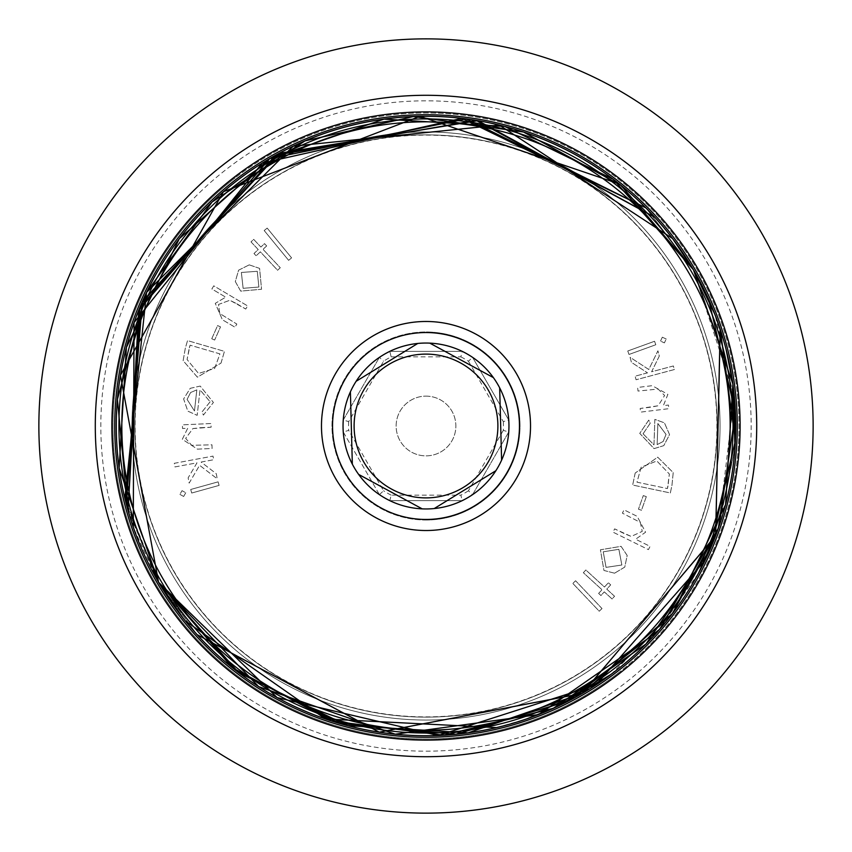 <?xml version="1.0" encoding="UTF-8"?>
<svg xmlns="http://www.w3.org/2000/svg" width="852" height="852" viewBox="0 0 852 852"><rect width="100%" height="100%" fill="white"/><g stroke="black" fill="none" stroke-linecap="round" stroke-linejoin="round"><path stroke-width="0.64" stroke-dasharray="4.26 3.19" d="M677.372 279.137A291.128 291.128 0 0 1 572.863 677.372A291.128 291.128 0 0 1 174.628 572.863A291.128 291.128 0 0 1 279.137 174.628A291.128 291.128 0 0 1 677.372 279.137A291.128 291.128 0 0 1 572.863 677.372A291.128 291.128 0 0 1 174.628 572.863A291.128 291.128 0 0 1 279.137 174.628A291.128 291.128 0 0 1 677.372 279.137A291.128 291.128 0 0 1 572.863 677.372A291.128 291.128 0 0 1 174.628 572.863A291.128 291.128 0 0 1 279.137 174.628A291.128 291.128 0 0 1 677.372 279.137A291.128 291.128 0 0 1 572.863 677.372A291.128 291.128 0 0 1 174.628 572.863A291.128 291.128 0 0 1 279.137 174.628A291.128 291.128 0 0 1 677.372 279.137A291.128 291.128 0 0 1 572.863 677.372A291.128 291.128 0 0 1 174.628 572.863A291.128 291.128 0 0 1 279.137 174.628A291.128 291.128 0 0 1 677.372 279.137A291.128 291.128 0 0 1 572.863 677.372A291.128 291.128 0 0 1 174.628 572.863A291.128 291.128 0 0 1 279.137 174.628A291.128 291.128 0 0 1 677.372 279.137A291.128 291.128 0 0 1 572.863 677.372A291.128 291.128 0 0 1 174.628 572.863A291.128 291.128 0 0 1 279.137 174.628A291.128 291.128 0 0 1 677.372 279.137A291.128 291.128 0 0 1 572.863 677.372A291.128 291.128 0 0 1 174.628 572.863A291.128 291.128 0 0 1 279.137 174.628A291.128 291.128 0 0 1 677.372 279.137A291.128 291.128 0 0 1 572.863 677.372A291.128 291.128 0 0 1 174.628 572.863A291.128 291.128 0 0 1 279.137 174.628A291.128 291.128 0 0 1 677.372 279.137A291.128 291.128 0 0 1 572.863 677.372A291.128 291.128 0 0 1 174.628 572.863A291.128 291.128 0 0 1 279.137 174.628A291.128 291.128 0 0 1 677.372 279.137A291.128 291.128 0 0 1 572.863 677.372A291.128 291.128 0 0 1 174.628 572.863A291.128 291.128 0 0 1 279.137 174.628A291.128 291.128 0 0 1 677.372 279.137A291.128 291.128 0 0 1 572.863 677.372A291.128 291.128 0 0 1 174.628 572.863A291.128 291.128 0 0 1 279.137 174.628A291.128 291.128 0 0 1 677.372 279.137A291.128 291.128 0 0 1 572.863 677.372A291.128 291.128 0 0 1 174.628 572.863A291.128 291.128 0 0 1 279.137 174.628A291.128 291.128 0 0 1 677.372 279.137M426 520.018A94.018 94.018 0 0 0 520.018 426A94.018 94.018 0 0 0 426 331.982A94.018 94.018 0 0 1 520.018 426A94.018 94.018 0 0 1 426 520.018A94.018 94.018 0 0 1 331.982 426A94.018 94.018 0 0 1 426 331.982A94.018 94.018 0 0 0 331.982 426A94.018 94.018 0 0 0 426 520.018M426 396.137A29.863 29.863 0 0 1 455.863 426A29.863 29.863 0 0 1 426 455.863A29.863 29.863 0 0 1 396.137 426A29.863 29.863 0 0 1 426 396.137A29.863 29.863 0 0 1 455.863 426A29.863 29.863 0 0 1 426 455.863A29.863 29.863 0 0 1 396.137 426A29.863 29.863 0 0 1 426 396.137M616.741 674.198A313.025 313.025 0 0 1 177.802 616.741A313.025 313.025 0 0 1 235.258 177.802A313.025 313.025 0 0 0 177.802 616.741A313.025 313.025 0 0 0 616.741 674.198A313.025 313.025 0 0 0 674.198 235.258A313.025 313.025 0 0 0 235.258 177.802A313.025 313.025 0 0 1 674.198 235.258A313.025 313.025 0 0 1 616.741 674.198A313.025 313.025 0 0 1 177.802 616.741A313.025 313.025 0 0 1 235.258 177.802M704.945 560.637L718.502 527.878L734.286 396.063L693.432 269.743A309.702 309.702 0 0 1 582.236 693.411A309.702 309.702 0 0 1 158.589 582.236A309.702 309.702 0 0 1 269.764 158.589A309.702 309.702 0 0 1 693.411 269.764A309.734 309.734 0 0 1 582.257 693.432A309.734 309.734 0 0 1 158.568 582.257A309.702 309.702 0 0 1 269.764 158.589A309.702 309.702 0 0 1 693.411 269.764A309.734 309.734 0 0 1 582.257 693.432A309.734 309.734 0 0 1 158.568 582.257A309.734 309.734 0 0 1 269.743 158.568A309.734 309.734 0 0 1 693.432 269.743A309.734 309.734 0 0 1 582.257 693.432A309.734 309.734 0 0 1 158.568 582.257A309.734 309.734 0 0 1 269.743 158.568A309.734 309.734 0 0 1 693.432 269.743A309.734 309.734 0 0 1 582.257 693.432A309.734 309.734 0 0 1 158.568 582.257A309.734 309.734 0 0 1 269.743 158.568A309.734 309.734 0 0 1 693.432 269.743A309.734 309.734 0 0 1 582.257 693.432A309.734 309.734 0 0 1 158.568 582.257A309.734 309.734 0 0 1 269.743 158.568A309.734 309.734 0 0 1 693.432 269.743A309.734 309.734 0 0 1 582.257 693.432A309.734 309.734 0 0 1 158.568 582.257A309.734 309.734 0 0 1 269.743 158.568A309.734 309.734 0 0 1 693.432 269.743A309.734 309.734 0 0 1 582.257 693.432A309.734 309.734 0 0 1 158.568 582.257A309.734 309.734 0 0 1 269.743 158.568A309.734 309.734 0 0 1 693.432 269.743A309.734 309.734 0 0 1 582.257 693.432A309.734 309.734 0 0 1 158.568 582.257A309.734 309.734 0 0 1 269.743 158.568A309.734 309.734 0 0 1 693.432 269.743A309.734 309.734 0 0 1 582.257 693.432A309.734 309.734 0 0 1 158.568 582.257A309.734 309.734 0 0 1 269.743 158.568A309.734 309.734 0 0 1 693.432 269.743A309.734 309.734 0 0 1 582.257 693.432A309.734 309.734 0 0 1 158.568 582.257A309.734 309.734 0 0 1 269.743 158.568A309.734 309.734 0 0 1 693.432 269.743A309.734 309.734 0 0 0 269.743 158.568A309.734 309.734 0 0 0 158.568 582.257L197.078 634.644L158.568 582.257L126.234 503.947M691.387 270.947A307.37 307.37 0 0 1 581.053 691.387A307.37 307.37 0 0 1 160.613 581.053A307.37 307.37 0 0 1 270.947 160.613A307.37 307.37 0 0 1 691.387 270.947A307.37 307.37 0 0 1 581.053 691.387A307.37 307.37 0 0 1 160.613 581.053A307.37 307.37 0 0 1 270.947 160.613A307.37 307.37 0 0 1 691.387 270.947A307.37 307.37 0 0 1 581.053 691.387A307.37 307.37 0 0 1 160.613 581.053A307.37 307.37 0 0 1 270.947 160.613A307.37 307.37 0 0 1 691.387 270.947A307.37 307.37 0 0 1 581.053 691.387A307.37 307.37 0 0 1 160.613 581.053A307.37 307.37 0 0 1 270.947 160.613A307.37 307.37 0 0 1 691.387 270.947A307.37 307.37 0 0 1 581.053 691.387A307.37 307.37 0 0 1 160.613 581.053A307.37 307.37 0 0 1 270.947 160.613A307.37 307.37 0 0 1 691.387 270.947A307.37 307.37 0 0 1 581.053 691.387A307.37 307.37 0 0 1 160.613 581.053A307.37 307.37 0 0 1 270.947 160.613A307.37 307.37 0 0 1 691.387 270.947A307.37 307.37 0 0 1 581.053 691.387A307.37 307.37 0 0 1 160.613 581.053A307.37 307.37 0 0 1 270.947 160.613A307.37 307.37 0 0 1 691.387 270.947A307.37 307.37 0 0 1 581.053 691.387A307.37 307.37 0 0 1 160.613 581.053A307.37 307.37 0 0 1 270.947 160.613A307.37 307.37 0 0 1 691.387 270.947A307.37 307.37 0 0 1 581.053 691.387A307.37 307.37 0 0 1 160.613 581.053A307.37 307.37 0 0 1 270.947 160.613A307.37 307.37 0 0 1 691.387 270.947A307.37 307.37 0 0 1 581.053 691.387A307.37 307.37 0 0 1 160.613 581.053A307.37 307.37 0 0 1 270.947 160.613A307.37 307.37 0 0 1 691.387 270.947A307.37 307.37 0 0 1 581.053 691.387A307.37 307.37 0 0 1 160.613 581.053A307.37 307.37 0 0 1 270.947 160.613A307.37 307.37 0 0 1 691.387 270.947A307.37 307.37 0 0 1 581.053 691.387A307.37 307.37 0 0 1 160.613 581.053A307.37 307.37 0 0 1 270.947 160.613A307.37 307.37 0 0 1 691.387 270.947A307.37 307.37 0 0 1 581.053 691.387A307.37 307.37 0 0 1 160.613 581.053A307.37 307.37 0 0 1 270.947 160.613A307.37 307.37 0 0 1 691.387 270.947A307.37 307.37 0 0 1 581.053 691.387A307.37 307.37 0 0 1 160.613 581.053A307.37 307.37 0 0 1 270.947 160.613A307.37 307.37 0 0 1 691.387 270.947M690.855 271.255A306.752 306.752 0 0 1 580.744 690.855A306.752 306.752 0 0 1 161.145 580.744A306.752 306.752 0 0 1 271.255 161.145A306.752 306.752 0 0 1 690.855 271.255A306.752 306.752 0 0 1 580.744 690.855A306.752 306.752 0 0 1 161.145 580.744A306.752 306.752 0 0 1 271.255 161.145A306.752 306.752 0 0 1 690.855 271.255A306.752 306.752 0 0 1 580.744 690.855A306.752 306.752 0 0 1 161.145 580.744A306.752 306.752 0 0 1 271.255 161.145A306.752 306.752 0 0 1 690.855 271.255A306.752 306.752 0 0 1 580.744 690.855A306.752 306.752 0 0 1 161.145 580.744A306.752 306.752 0 0 1 271.255 161.145A306.752 306.752 0 0 1 690.855 271.255A306.752 306.752 0 0 1 580.744 690.855A306.752 306.752 0 0 1 161.145 580.744A306.752 306.752 0 0 1 271.255 161.145A306.752 306.752 0 0 1 690.855 271.255A306.752 306.752 0 0 1 580.744 690.855A306.752 306.752 0 0 1 161.145 580.744A306.752 306.752 0 0 1 271.255 161.145A306.752 306.752 0 0 1 690.855 271.255A306.752 306.752 0 0 1 580.744 690.855A306.752 306.752 0 0 1 161.145 580.744A306.752 306.752 0 0 1 271.255 161.145A306.752 306.752 0 0 1 690.855 271.255A306.752 306.752 0 0 1 580.744 690.855A306.752 306.752 0 0 1 161.145 580.744A306.752 306.752 0 0 1 271.255 161.145A306.752 306.752 0 0 1 690.855 271.255A306.752 306.752 0 0 1 580.744 690.855A306.752 306.752 0 0 1 161.145 580.744A306.752 306.752 0 0 1 271.255 161.145A306.752 306.752 0 0 1 690.855 271.255A306.752 306.752 0 0 1 580.744 690.855A306.752 306.752 0 0 1 161.145 580.744A306.752 306.752 0 0 1 271.255 161.145A306.752 306.752 0 0 1 690.855 271.255A306.752 306.752 0 0 1 580.744 690.855A306.752 306.752 0 0 1 161.145 580.744A306.752 306.752 0 0 1 271.255 161.145A306.752 306.752 0 0 1 690.855 271.255A306.752 306.752 0 0 1 580.744 690.855A306.752 306.752 0 0 1 161.145 580.744A306.752 306.752 0 0 1 271.255 161.145A306.752 306.752 0 0 1 690.855 271.255M694.774 268.966A311.278 311.278 0 0 1 583.034 694.774A311.278 311.278 0 0 1 157.226 583.034A311.278 311.278 0 0 1 268.966 157.226A311.278 311.278 0 0 1 694.774 268.966M140.452 592.832A330.714 330.714 0 0 0 592.832 711.548A330.714 330.714 0 0 0 711.548 259.168A330.714 330.714 0 0 0 259.168 140.452A330.714 330.714 0 0 0 140.452 592.832M706.766 261.958A325.176 325.176 0 0 1 590.042 706.766A325.176 325.176 0 0 1 145.234 590.042A325.176 325.176 0 0 1 261.958 145.234A325.176 325.176 0 0 1 706.766 261.958M422.198 508.868A82.953 82.953 0 0 0 434.232 508.548M434.467 530.178A104.53 104.53 0 0 0 530.178 417.533A104.53 104.53 0 0 0 417.533 321.822A104.53 104.53 0 0 0 321.822 434.467A104.53 104.53 0 0 0 434.467 530.178M809.4 479.633A387.138 387.138 0 0 1 372.367 809.4A387.138 387.138 0 0 1 42.6 372.367A387.138 387.138 0 0 1 479.633 42.6A387.138 387.138 0 0 1 809.4 479.633M264.195 230.541L288.626 260.329L291.597 257.89L267.177 228.102L264.195 230.541L288.626 260.329L291.597 257.89L267.177 228.102L264.195 230.541M654.549 341.269L627.764 350.992L629.021 354.453L655.806 344.74L654.549 341.269L627.764 350.992L629.021 354.453L655.806 344.74L654.549 341.269M211.743 338.745L214.661 340.044L220.519 326.88L217.601 325.581L211.743 338.745L214.661 340.044L220.519 326.88L217.601 325.581L211.743 338.745M650.534 407.213L640.161 408.481L640.597 412.123L668.884 408.672L668.437 405.041L663.367 405.658L667.872 394.348L652.163 385.679L637.594 387.458L638.042 391.068L658.106 389.044L664.603 395.477L658.159 405.765L640.161 408.481L640.597 412.123L668.884 408.672L668.437 405.041L663.367 405.658L667.872 394.348L652.163 385.679L637.594 387.458L638.042 391.068L658.106 389.044L664.603 395.477L658.159 405.765L650.534 407.213M266.665 245.93L264.525 243.651L260.893 247.048L253.694 239.369L251.01 241.883L258.22 249.561L253.992 253.513L256.132 255.792L260.35 251.841L277.592 270.244L280.276 267.741L263.023 249.327L266.665 245.93L264.525 243.651L260.893 247.048L253.694 239.369L251.01 241.883L258.22 249.561L253.992 253.513L256.132 255.792L260.35 251.841L277.592 270.244L280.276 267.741L263.023 249.327L266.665 245.93M200.657 427.693L211.136 427.203L210.966 423.529L182.381 424.85L182.562 428.524L187.674 428.29L182.317 439.281L197.398 449.142L212.116 448.461L211.956 444.808L191.7 445.319L185.672 438.386L192.903 428.577L211.136 427.203L210.966 423.529L182.381 424.85L182.562 428.524L187.674 428.29L182.317 439.281L197.398 449.142L212.116 448.461L211.956 444.808L191.7 445.319L185.672 438.386L192.903 428.577L200.657 427.693M624.015 533.49L614.643 528.868L613.014 532.149L648.447 549.625L650.076 546.345L635.624 539.22L645.592 532.212L637.179 516.344L624.026 509.847L622.397 513.149L640.31 522.425L642.238 531.382L631.204 536.451L614.643 528.868L613.014 532.149L648.447 549.625L650.076 546.345L635.624 539.22L645.592 532.212L637.179 516.344L624.026 509.847L622.397 513.149L640.31 522.425L642.238 531.382L631.204 536.451L624.015 533.49M602.013 608.562L575.59 580.766L572.81 583.407L599.233 611.214L602.013 608.562L575.59 580.766L572.81 583.407L599.233 611.214L602.013 608.562M635.187 473.052L632.674 485.044L670.343 492.957L671.983 485.139L673.208 472.594L657.691 457.162L635.187 473.052L632.674 485.044L670.343 492.957L671.983 485.139L673.208 472.594L657.691 457.162L635.187 473.052M614.569 573.194L624.772 567.091L627.178 555.472L621.076 546.334L600.404 549.796L603.951 570.467L614.569 573.194L624.772 567.091L627.178 555.472L621.076 546.334L600.404 549.796L603.951 570.467L614.569 573.194M249.242 264.865L238.603 270.18L235.312 281.543L240.69 291.118L261.553 289.254L259.594 268.391L249.242 264.865L238.603 270.18L235.312 281.543L240.69 291.118L261.553 289.254L259.594 268.391L249.242 264.865M210.114 401.803L202.105 411.835L203.372 415.105L213.415 402.485L200.22 386.084L190.241 388.32L183.617 398.96L187.823 411.143L197.174 415.35L200.018 389.854L210.114 401.803L202.105 411.835L203.372 415.105L213.415 402.485L200.22 386.084L190.241 388.32L183.617 398.96L187.823 411.143L197.174 415.35L200.018 389.854L210.114 401.803M643.068 433.796L650.236 423.242L648.734 420.121L639.745 433.38L654.07 448.621L663.793 445.639L669.544 434.605L664.432 422.837L654.847 419.386L653.985 444.872L643.068 433.796L650.236 423.242L648.734 420.121L639.745 433.38L654.07 448.621L663.793 445.639L669.544 434.605L664.432 422.837L654.847 419.386L653.985 444.872L643.068 433.796M221.019 363.09L224.438 351.354L187.536 340.608L185.31 348.244L183.137 360.652L197.398 377.191L221.019 363.09L224.438 351.354L187.536 340.608L185.31 348.244L183.137 360.652L197.398 377.191L221.019 363.09M598.626 593.418L600.926 595.537L604.292 591.863L612.066 598.967L614.548 596.251L606.773 589.137L610.682 584.877L608.381 582.768L604.473 587.028L585.835 569.988L583.354 572.704L601.991 589.744L598.626 593.418L600.926 595.537L604.292 591.863L612.066 598.967L614.548 596.251L606.773 589.137L610.682 584.877L608.381 582.768L604.473 587.028L585.835 569.988L583.354 572.704L601.991 589.744L598.626 593.418M646.317 496.652L643.292 495.587L638.457 509.198L641.481 510.263L646.317 496.652L643.292 495.587L638.457 509.198L641.481 510.263L646.317 496.652M236.781 303.738L245.749 309.052L247.602 305.911L213.745 285.835L211.882 288.977L225.695 297.167L215.258 303.355L222.404 319.766L234.982 327.211L236.835 324.069L219.752 313.483L218.527 304.452L229.87 300.255L245.749 309.052L247.602 305.911L213.745 285.835L211.882 288.977L225.695 297.167L215.258 303.355L222.404 319.766L234.982 327.211L236.835 324.069L219.752 313.483L218.527 304.452L229.87 300.255L236.781 303.738M191.7 493.031L219.102 485.406L218.112 481.849L190.72 489.474L191.7 493.031L219.102 485.406L218.112 481.849L190.72 489.474L191.7 493.031M201.125 462.061L213.682 459.729L213.011 456.108L174.298 463.307L174.969 466.928L196.993 462.828L188.154 477.834L189.133 483.127L199.613 465.32L217.239 478.824L216.291 473.744L201.125 462.061L213.682 459.729L213.011 456.108L174.298 463.307L174.969 466.928L196.993 462.828L188.154 477.834L189.133 483.127L199.613 465.32L217.239 478.824L216.291 473.744L201.125 462.061M183.659 496.482L185.747 492.765L182.04 490.667L179.921 494.373L183.659 496.482L185.747 492.765L182.04 490.667L179.921 494.373L183.659 496.482M662.323 337.2L660.524 341.088L664.39 342.887L666.211 339.021L662.323 337.2L660.524 341.088L664.39 342.887L666.211 339.021L662.323 337.2M647.52 372.867L635.113 376.179L636.071 379.758L674.326 369.555L673.368 365.977L651.599 371.781L659.31 356.061L657.914 350.822L648.787 369.491L630.086 357.308L631.417 362.334L647.52 372.867L635.113 376.179L636.071 379.758L674.326 369.555L673.368 365.977L651.599 371.781L659.31 356.061L657.914 350.822L648.787 369.491L630.086 357.308L631.417 362.334L647.52 372.867M495.864 470.719A82.953 82.953 0 0 0 501.604 460.144M499.666 387.852A82.953 82.953 0 0 0 493.372 377.596M429.802 343.132A82.953 82.953 0 0 0 417.768 343.452M356.136 381.281A82.953 82.953 0 0 0 350.396 391.856M352.334 464.148A82.953 82.953 0 0 0 358.628 474.404M411.484 503.063L369.491 480.294M657.148 444.606L657.872 423.508L666.051 434.435L663.133 441.496L657.148 444.606L657.872 423.508L666.051 434.435L663.133 441.496L657.148 444.606M196.823 389.875L194.469 410.983L187.089 399.396L190.582 392.527L196.823 389.875L194.469 410.983L187.089 399.396L190.582 392.527L196.823 389.875M189.325 347.786L190.092 345.177L219.922 353.878L214.64 368.469L198.537 373.464L187.067 359.512L190.092 345.177L219.922 353.878L214.64 368.469L198.537 373.464L187.067 359.512L189.325 347.786M258.88 287.039L243.129 288.317L241.361 272.459L257.272 271.309L258.88 287.039L243.129 288.317L241.361 272.459L257.272 271.309L258.88 287.039M603.237 551.808L618.871 549.316L621.853 565.014L606.049 567.379L603.237 551.808L618.871 549.316L621.853 565.014L606.049 567.379L603.237 551.808M668 485.896L667.446 488.569L636.987 482.179L641.151 467.194L656.839 460.964L669.363 474.031L667.446 488.569L636.987 482.179L641.151 467.194L656.839 460.964L669.363 474.031L668 485.896M343.26 419.983A82.953 82.953 0 0 0 343.26 432.017A82.953 82.953 0 0 1 343.26 419.983L379.417 357.35L343.26 419.983L348.692 421.633L383.56 361.237A77.425 77.425 0 0 1 391.132 356.871L389.843 351.343A82.953 82.953 0 0 0 379.417 357.35L383.56 361.237M343.26 432.017L379.417 494.65A82.953 82.953 0 0 0 389.843 500.656A82.953 82.953 0 0 1 379.417 494.65L343.26 432.017L348.692 430.367A77.425 77.425 0 0 1 348.692 421.633M391.132 356.871L460.868 356.871L462.157 351.343L389.843 351.343A82.953 82.953 0 0 0 379.417 357.35M460.868 356.871A77.425 77.425 0 0 1 468.44 361.237L472.583 357.35A82.953 82.953 0 0 0 462.157 351.343L389.843 351.343M468.44 361.237L503.308 421.633L508.74 419.983L472.583 357.35A82.953 82.953 0 0 0 462.157 351.343M503.308 421.633A77.425 77.425 0 0 1 503.308 430.367L508.74 432.017A82.953 82.953 0 0 0 508.74 419.983L472.583 357.35M503.308 430.367L468.44 490.763L472.583 494.65L508.74 432.017A82.953 82.953 0 0 0 508.74 419.983M472.583 494.65A82.953 82.953 0 0 1 462.157 500.656L460.868 495.129L391.132 495.129L389.843 500.656L462.157 500.656A82.953 82.953 0 0 0 472.583 494.65L508.74 432.017M379.417 494.65L383.56 490.763L348.692 430.367M389.843 500.656L462.157 500.656M679.885 277.667A294.047 294.047 0 0 1 574.333 679.885A294.047 294.047 0 0 1 172.115 574.333A294.047 294.047 0 0 1 277.667 172.115A294.047 294.047 0 0 1 679.885 277.667A294.047 294.047 0 0 1 574.333 679.885A294.047 294.047 0 0 1 172.115 574.333A294.047 294.047 0 0 1 277.667 172.115A294.047 294.047 0 0 1 679.885 277.667A294.047 294.047 0 0 1 574.333 679.885A294.047 294.047 0 0 1 172.115 574.333A294.047 294.047 0 0 1 277.667 172.115A294.047 294.047 0 0 1 679.885 277.667A294.047 294.047 0 0 1 574.333 679.885A294.047 294.047 0 0 1 172.115 574.333A294.047 294.047 0 0 1 277.667 172.115A294.047 294.047 0 0 1 679.885 277.667A294.047 294.047 0 0 1 574.333 679.885A294.047 294.047 0 0 1 172.115 574.333A294.047 294.047 0 0 1 277.667 172.115A294.047 294.047 0 0 1 679.885 277.667A294.047 294.047 0 0 1 574.333 679.885A294.047 294.047 0 0 1 172.115 574.333A294.047 294.047 0 0 1 277.667 172.115A294.047 294.047 0 0 1 679.885 277.667A294.047 294.047 0 0 1 574.333 679.885A294.047 294.047 0 0 1 172.115 574.333A294.047 294.047 0 0 1 277.667 172.115A294.047 294.047 0 0 1 679.885 277.667A294.047 294.047 0 0 1 574.333 679.885A294.047 294.047 0 0 1 172.115 574.333A294.047 294.047 0 0 1 277.667 172.115A294.047 294.047 0 0 1 679.885 277.667A294.047 294.047 0 0 1 574.333 679.885A294.047 294.047 0 0 1 172.115 574.333A294.047 294.047 0 0 1 277.667 172.115A294.047 294.047 0 0 1 679.885 277.667A294.047 294.047 0 0 1 574.333 679.885A294.047 294.047 0 0 1 172.115 574.333A294.047 294.047 0 0 1 277.667 172.115A294.047 294.047 0 0 1 679.885 277.667A294.047 294.047 0 0 1 574.333 679.885A294.047 294.047 0 0 1 172.115 574.333A294.047 294.047 0 0 1 277.667 172.115A294.047 294.047 0 0 1 679.885 277.667A294.047 294.047 0 0 1 574.333 679.885A294.047 294.047 0 0 1 172.115 574.333A294.047 294.047 0 0 1 277.667 172.115A294.047 294.047 0 0 1 679.885 277.667A294.047 294.047 0 0 1 574.333 679.885A294.047 294.047 0 0 1 172.115 574.333A294.047 294.047 0 0 1 277.667 172.115A294.047 294.047 0 0 1 679.885 277.667A294.047 294.047 0 0 1 574.333 679.885A294.047 294.047 0 0 1 172.115 574.333A294.047 294.047 0 0 1 277.667 172.115A294.047 294.047 0 0 1 679.885 277.667A294.047 294.047 0 0 1 574.333 679.885A294.047 294.047 0 0 1 172.115 574.333A294.047 294.047 0 0 1 277.667 172.115A294.047 294.047 0 0 1 679.885 277.667A294.047 294.047 0 0 1 574.333 679.885A294.047 294.047 0 0 1 172.115 574.333A294.047 294.047 0 0 1 277.667 172.115A294.047 294.047 0 0 1 679.885 277.667A294.047 294.047 0 0 1 574.333 679.885A294.047 294.047 0 0 1 172.115 574.333A294.047 294.047 0 0 1 277.667 172.115A294.047 294.047 0 0 1 679.885 277.667A294.047 294.047 0 0 1 574.333 679.885A294.047 294.047 0 0 1 172.115 574.333A294.047 294.047 0 0 1 277.667 172.115A294.047 294.047 0 0 1 679.885 277.667A294.047 294.047 0 0 1 574.333 679.885A294.047 294.047 0 0 1 172.115 574.333A294.047 294.047 0 0 1 277.667 172.115A294.047 294.047 0 0 1 679.885 277.667A294.047 294.047 0 0 1 574.333 679.885A294.047 294.047 0 0 1 172.115 574.333A294.047 294.047 0 0 1 277.667 172.115A294.047 294.047 0 0 1 679.885 277.667A294.047 294.047 0 0 1 574.333 679.885A294.047 294.047 0 0 1 172.115 574.333A294.047 294.047 0 0 1 277.667 172.115A294.047 294.047 0 0 1 679.885 277.667A294.047 294.047 0 0 1 574.333 679.885A294.047 294.047 0 0 1 172.115 574.333A294.047 294.047 0 0 1 277.667 172.115A294.047 294.047 0 0 1 679.885 277.667A294.047 294.047 0 0 1 574.333 679.885A294.047 294.047 0 0 1 172.115 574.333A294.047 294.047 0 0 1 277.667 172.115A294.047 294.047 0 0 1 679.885 277.667A294.047 294.047 0 0 1 574.333 679.885A294.047 294.047 0 0 1 172.115 574.333A294.047 294.047 0 0 1 277.667 172.115A294.047 294.047 0 0 1 679.885 277.667A294.047 294.047 0 0 1 574.333 679.885A294.047 294.047 0 0 1 172.115 574.333A294.047 294.047 0 0 1 277.667 172.115A294.047 294.047 0 0 1 679.885 277.667A294.047 294.047 0 0 1 574.333 679.885A294.047 294.047 0 0 1 172.115 574.333A294.047 294.047 0 0 1 277.667 172.115A294.047 294.047 0 0 1 679.885 277.667M248.741 195.342A290.905 290.905 0 0 0 195.342 603.259A290.905 290.905 0 0 0 603.259 656.658A290.905 290.905 0 0 0 656.658 248.741A290.905 290.905 0 0 0 248.741 195.342M468.44 490.763A77.425 77.425 0 0 1 460.868 495.129M391.132 495.129A77.425 77.425 0 0 1 383.56 490.763M720.132 328.915L710.28 303.046L720.132 328.915M720.228 329.223L710.27 303.014L720.249 329.298M708.491 298.977L707.842 297.55M183.276 618.403L185.203 620.81M496.514 727.597L526.451 718.992M611.129 674.315L672.143 614.004M717.171 531.605L734.978 447.683M725.989 348.926L723.444 339.597M715.456 315.783L705.573 292.694M657.254 632.046L698.608 573.045M718.822 526.951L734.978 447.62M734.712 400.909L715.009 314.612M157.439 580.308L125.808 502.297M654.826 217.26L672.707 238.73M128.002 510.465L158.568 582.257L124.85 498.42M672.558 238.528L684.049 254.695M157.78 580.894L133.274 527.218M645.923 207.899L693.432 269.743L645.923 207.899L693.432 269.743L619.298 183.989M158.568 582.257L127.875 509.997"/><path stroke-width="1.28" d="M694.774 268.966A311.278 311.278 0 0 1 583.034 694.774A311.278 311.278 0 0 1 157.226 583.034A311.278 311.278 0 0 1 268.966 157.226A311.278 311.278 0 0 1 694.774 268.966A311.278 311.278 0 0 0 268.966 157.226A311.278 311.278 0 0 0 157.226 583.034M711.548 259.168A330.714 330.714 0 0 1 592.832 711.548A330.714 330.714 0 0 1 140.452 592.832A330.714 330.714 0 0 1 259.168 140.452A330.714 330.714 0 0 1 711.548 259.168A330.714 330.714 0 0 0 259.168 140.452A330.714 330.714 0 0 0 140.452 592.832M705.573 292.694L693.432 269.743A309.702 309.702 0 0 1 582.236 693.411A309.702 309.702 0 0 1 158.589 582.236A309.702 309.702 0 0 1 269.764 158.589A309.702 309.702 0 0 1 693.411 269.764A309.734 309.734 0 0 1 582.257 693.432A309.734 309.734 0 0 1 158.568 582.257A309.734 309.734 0 0 1 269.743 158.568A309.734 309.734 0 0 1 693.432 269.743A309.702 309.702 0 0 1 582.236 693.411A309.702 309.702 0 0 1 158.589 582.236L238.72 672.697L347.382 725.584L468.014 732.869L582.246 693.432L672.697 613.291L725.584 504.629L732.869 383.996L693.432 269.743L707.842 297.55M433.572 519.156A93.464 93.464 0 0 0 519.156 418.428A93.464 93.464 0 0 0 418.428 332.844A93.464 93.464 0 0 0 332.844 433.572A93.464 93.464 0 0 0 433.572 519.156M417.533 321.822A104.53 104.53 0 0 1 530.178 417.533A104.53 104.53 0 0 1 434.467 530.178A104.53 104.53 0 0 1 321.822 434.467A104.53 104.53 0 0 1 417.533 321.822M434.232 508.548A82.953 82.953 0 0 1 422.198 508.868L358.628 474.404A82.953 82.953 0 0 1 352.334 464.148L350.396 391.856A82.953 82.953 0 0 1 356.136 381.281L417.768 343.452A82.953 82.953 0 0 1 429.802 343.132L493.372 377.596A82.953 82.953 0 0 1 499.666 387.852L501.604 460.144A82.953 82.953 0 0 1 495.864 470.719L434.232 508.548A82.953 82.953 0 0 0 495.864 470.719L434.232 508.548M809.4 479.633A387.138 387.138 0 0 1 372.367 809.4A387.138 387.138 0 0 1 42.6 372.367A387.138 387.138 0 0 1 479.633 42.6A387.138 387.138 0 0 1 809.4 479.633M499.666 387.852L501.604 460.144A82.953 82.953 0 0 0 499.666 387.852M369.491 480.294L358.628 474.404A82.953 82.953 0 0 1 352.334 464.148L350.396 391.856A82.953 82.953 0 0 1 356.136 381.281L417.768 343.452A82.953 82.953 0 0 1 423.774 343.068M428.226 508.932A82.953 82.953 0 0 1 422.198 508.868L411.484 503.063M429.802 343.132L493.372 377.596A82.953 82.953 0 0 0 429.802 343.132M697.224 267.539A314.122 314.122 0 0 1 584.461 697.224A314.122 314.122 0 0 1 154.776 584.461A314.122 314.122 0 0 1 267.539 154.776A314.122 314.122 0 0 1 697.224 267.539M163.371 579.445A304.175 304.175 0 0 0 579.445 688.629A304.175 304.175 0 0 0 688.629 272.555A304.175 304.175 0 0 0 272.555 163.371A304.175 304.175 0 0 0 163.371 579.445M427.928 497.866A71.898 71.898 0 0 0 497.866 424.072A71.898 71.898 0 0 0 424.072 354.134A71.898 71.898 0 0 0 354.134 427.928A71.898 71.898 0 0 0 427.928 497.866M417.768 343.452A82.953 82.953 0 0 0 356.136 381.281M350.396 391.856A82.953 82.953 0 0 0 352.334 464.148M358.628 474.404A82.953 82.953 0 0 0 422.198 508.868M720.228 329.223L735.372 441.048L709.45 550.85L645.923 644.101L553.214 708.406L443.626 735.233L331.694 721.026L232.276 667.67L158.568 582.257L232.308 667.702L331.769 721.048L443.743 735.223L553.363 708.332L646.072 643.952L709.556 550.637L735.382 440.761L720.132 328.915L735.382 440.761L709.556 550.637L646.072 643.952L553.363 708.332L443.743 735.223L331.769 721.048L232.308 667.702L158.568 582.257L232.308 667.702L331.769 721.048L443.743 735.223L553.363 708.332L646.072 643.952L709.556 550.637L735.382 440.761L720.132 328.915L715.712 535.557L582.289 693.411L379.289 732.188L197.078 634.644L379.193 732.177L582.118 693.507L715.605 535.844L720.249 329.298M708.491 298.977L735.446 412.634L718.385 528.208L659.725 629.234L567.837 701.345L455.767 734.296L339.458 723.401L235.461 670.194L158.568 582.257L277.166 697.628L438.248 735.489L595.825 685.029L704.945 560.637M657.254 632.046L538.507 714.583L395.221 734.2L258.657 686.637L158.568 582.257L183.276 618.403M185.203 620.81L325.507 718.981L496.514 727.597M526.451 718.992L556.388 706.947L611.129 674.315M672.143 614.004L717.171 531.605M734.978 447.683L732.869 383.986L725.989 348.926M723.444 339.597L715.456 315.783M698.608 573.045L718.822 526.951M734.978 447.62L734.712 400.909M715.009 314.612L693.432 269.743L732.88 383.986L725.595 504.629L672.697 613.291L582.246 693.443L468.014 732.88L347.382 725.595L238.709 672.707L158.557 582.257L119.12 468.025L126.405 347.382L179.293 238.72L269.733 158.568L383.975 119.12L504.608 126.394L613.28 179.282L693.443 269.743L672.718 238.741L693.432 269.743L684.049 254.695M157.78 580.894L157.439 580.308M125.808 502.297L142.412 301.448L279.073 153.328L477.94 120.654L654.826 217.26M126.234 503.947L141.922 302.577L278.412 153.69L477.674 120.611L654.964 217.409L476.012 120.334L275.462 155.309L139.941 307.231L128.002 510.465M124.85 498.42L146.555 292.417L293.226 146.171L499.272 125.063L672.558 238.528M133.274 527.218L134.041 322.588L262.256 163.094L461.933 118.353L645.923 207.899L466.268 118.897L269.743 158.568L138.684 310.298L128.013 510.497L138.684 310.298L269.743 158.568L466.268 118.897L645.923 207.899M672.707 238.73L693.432 269.743L621.023 185.374L523.501 132.007L413.401 116.522L304.941 140.91L212.052 202.03L146.736 292.034L117.416 399.311L127.875 509.997M158.568 582.257L119.131 468.014L126.405 347.392L179.303 238.72L269.754 158.568L383.986 119.131L504.618 126.405L613.28 179.303L693.432 269.743L613.28 179.303L504.618 126.405L383.986 119.131L269.754 158.568L179.303 238.72L126.405 347.392L119.131 468.014L158.568 582.257L120.451 375.253L223.437 191.679L419.972 116.33L619.298 183.989"/></g></svg>
